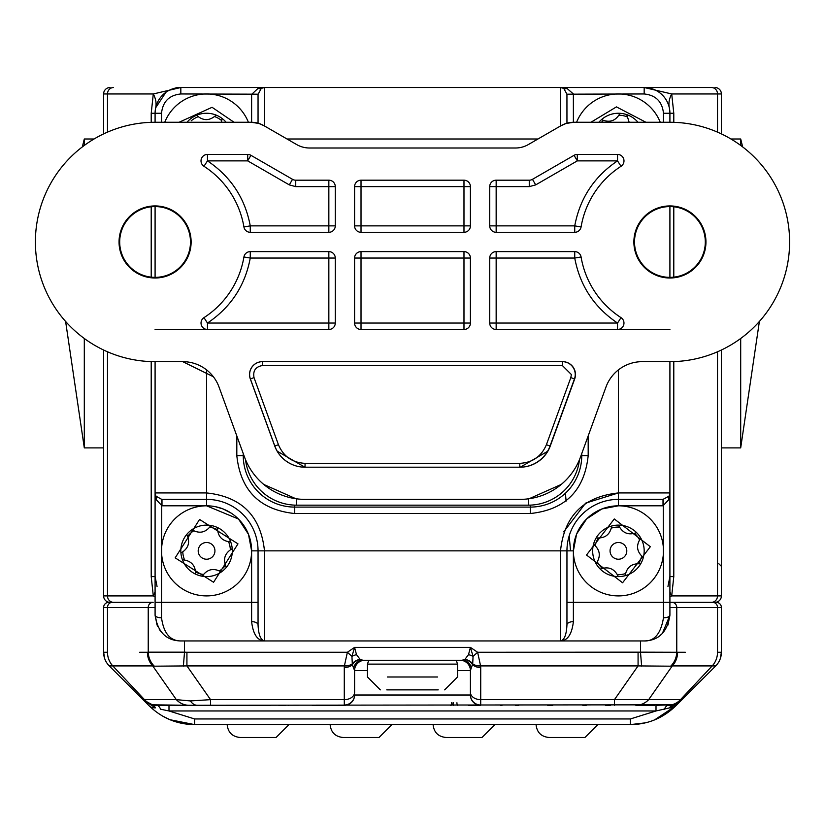 <?xml version="1.0" encoding="UTF-8"?>
<svg xmlns="http://www.w3.org/2000/svg" width="825" height="825" viewBox="0 0 825 825"><rect width="100%" height="100%" fill="white"/><g stroke="black" fill="none" stroke-linecap="round" stroke-linejoin="round"><path stroke-width="1.24" d="M574.252 542.004L576.541 534.28L573.385 550.863A45.045 45.045 0 0 1 615.502 505.911A45.045 45.045 0 0 1 663.094 545.016A45.045 45.045 0 0 1 621.359 595.815A45.045 45.045 0 0 1 573.385 550.863L573.385 550.852A45.045 45.045 0 0 1 615.502 505.911A45.045 45.045 0 0 1 663.094 545.016A45.045 45.045 0 0 1 621.359 595.815A45.045 45.045 0 0 1 573.385 550.863L573.385 602.343L669.91 602.343L669.91 361.659L642.252 361.659A38.61 38.61 0 0 0 605.962 387.069L580.501 457.029A64.35 64.35 0 0 1 520.028 499.373L304.972 499.373A64.35 64.35 0 0 1 244.499 457.029L219.037 387.069A38.61 38.61 0 0 0 182.748 361.659L155.09 361.659A119.697 119.697 0 0 1 35.392 241.962A119.697 119.697 0 0 1 155.09 122.265L251.151 122.265A25.74 25.74 0 0 1 264.031 125.72L296.66 144.561A25.74 25.74 0 0 0 309.54 148.005L515.46 148.005A25.74 25.74 0 0 0 528.34 144.561L560.969 125.72A25.74 25.74 0 0 1 573.849 122.265L669.91 122.265A119.697 119.697 0 0 1 789.607 241.962A119.697 119.697 0 0 1 669.91 361.659M636.611 532.63A25.74 25.74 0 0 1 618.317 576.603A25.74 25.74 0 0 1 611.738 525.999A25.74 25.74 0 0 1 636.611 532.63C628.351 535.569 622.328 533.063 618.544 525.123M643.304 557.483C636.632 551.781 635.786 545.315 640.778 538.086M593.557 544.232C600.229 549.935 601.074 556.401 596.083 563.63M634.652 533.424A23.812 23.812 0 0 1 639.499 539.767M611.449 528.093A23.812 23.812 0 0 1 619.358 527.062M641.633 556.194A23.812 23.812 0 0 1 638.571 563.558M595.227 545.521A23.812 23.812 0 0 1 598.29 538.158M602.209 568.291A23.812 23.812 0 0 1 597.362 561.949M625.412 573.623A23.812 23.812 0 0 1 617.502 574.654M626.794 550.863A8.363 8.363 0 0 1 614.243 558.102A8.363 8.363 0 0 1 614.243 543.613A8.363 8.363 0 0 1 626.794 550.863M611.738 525.999C610.149 534.621 604.962 538.591 596.197 537.89M600.249 569.085C608.51 566.146 614.532 568.652 618.317 576.603M625.123 575.716C626.711 567.095 631.888 563.135 640.664 563.826M161.525 550.863A45.045 45.045 0 0 1 196.649 506.921A45.045 45.045 0 0 1 251.13 544.211A45.045 45.045 0 0 1 209.901 595.784A45.045 45.045 0 0 1 161.525 550.863A45.045 45.045 0 0 1 196.649 506.921A45.045 45.045 0 0 1 251.13 544.211A45.045 45.045 0 0 1 209.901 595.784A45.045 45.045 0 0 1 161.525 550.863M186.78 534.394A25.74 25.74 0 0 1 232.217 548.666A25.74 25.74 0 0 1 182.418 559.762A25.74 25.74 0 0 1 186.78 534.394C190.451 542.355 188.492 548.573 180.922 553.059M210.942 525.494C205.858 532.651 199.495 534.064 191.843 529.743M202.208 576.232C207.281 569.064 213.654 567.652 221.296 571.972M187.749 536.271A23.812 23.812 0 0 1 193.627 530.867M184.522 559.855A23.812 23.812 0 0 1 182.789 552.069M209.797 527.268A23.812 23.812 0 0 1 217.408 529.66M203.342 574.447A23.812 23.812 0 0 1 195.731 572.055M225.39 565.445A23.812 23.812 0 0 1 219.512 570.848M228.618 541.86A23.812 23.812 0 0 1 230.35 549.646M214.933 550.863A8.363 8.363 0 0 1 202.383 558.102A8.363 8.363 0 0 1 202.383 543.613A8.363 8.363 0 0 1 214.933 550.863M182.418 559.762C191.142 560.567 195.556 565.373 195.649 574.169M226.359 567.322C222.688 559.36 224.648 553.142 232.217 548.666M230.722 541.953C221.997 541.148 217.583 536.343 217.491 527.546M164.742 122.265A45.045 45.045 0 0 1 248.397 122.265A45.045 45.045 0 0 0 164.742 122.265M187.007 122.265A25.74 25.74 0 0 1 226.132 122.265M216.14 115.098C209.694 121.048 203.167 121.1 196.577 115.283M221.42 122.265L222.121 118.48M214.655 116.603A23.812 23.812 0 0 1 221.595 120.532M191.214 120.801A23.812 23.812 0 0 1 198.093 116.748M669.91 205.93A36.042 36.042 0 0 0 638.705 259.988A36.042 36.042 0 0 0 701.126 259.988A36.042 36.042 0 0 0 669.91 205.93M155.09 205.93A36.042 36.042 0 0 0 123.874 259.988A36.042 36.042 0 0 0 186.295 259.988A36.042 36.042 0 0 0 155.09 205.93M496.155 329.484A6.435 6.435 0 0 1 489.72 323.049L489.72 258.05A6.435 6.435 0 0 1 496.155 251.615L574.736 251.615A6.435 6.435 0 0 1 581.078 256.977A90.09 90.09 0 0 0 621.029 317.646A6.435 6.435 0 0 1 617.533 329.484L496.155 329.484L496.155 323.049L617.533 323.049L617.533 329.484L669.91 329.484M470.415 323.049A6.435 6.435 0 0 1 463.98 329.484L361.02 329.484A6.435 6.435 0 0 1 354.585 323.049L354.585 258.05A6.435 6.435 0 0 1 361.02 251.615L463.98 251.615A6.435 6.435 0 0 1 470.415 258.05L470.415 323.049L463.98 323.049L463.98 258.05L470.415 258.05M335.28 323.049A6.435 6.435 0 0 1 328.845 329.484L207.467 329.484A6.435 6.435 0 0 1 203.971 317.646A90.09 90.09 0 0 0 243.922 256.977A6.435 6.435 0 0 1 250.264 251.615L328.845 251.615A6.435 6.435 0 0 1 335.28 258.05L335.28 323.049L328.845 323.049L328.845 258.05L335.28 258.05M295.742 180.19A6.435 6.435 0 0 1 292.524 179.324L250.924 155.306A6.435 6.435 0 0 0 247.706 154.44L207.467 154.44A6.435 6.435 0 0 0 203.971 166.289A90.09 90.09 0 0 1 243.922 226.947A6.435 6.435 0 0 0 250.264 232.31L328.845 232.31A6.435 6.435 0 0 0 335.28 225.875L335.28 186.625A6.435 6.435 0 0 0 328.845 180.19L295.742 180.19L295.742 186.625L289.307 184.893L247.706 160.875L250.924 155.306M354.585 186.625A6.435 6.435 0 0 1 361.02 180.19L463.98 180.19A6.435 6.435 0 0 1 470.415 186.625L470.415 225.875A6.435 6.435 0 0 1 463.98 232.31L361.02 232.31A6.435 6.435 0 0 1 354.585 225.875L354.585 186.625L361.02 186.625L361.02 225.875L354.585 225.875M532.476 179.324A6.435 6.435 0 0 1 529.258 180.19L496.155 180.19A6.435 6.435 0 0 0 489.72 186.625L489.72 225.875A6.435 6.435 0 0 0 496.155 232.31L574.736 232.31A6.435 6.435 0 0 0 581.078 226.947A90.09 90.09 0 0 1 621.029 166.289A6.435 6.435 0 0 0 617.533 154.44L577.294 154.44A6.435 6.435 0 0 0 574.076 155.306L532.476 179.324L535.693 184.893L577.294 160.875L577.294 154.44M550.265 446.026L574.685 378.933A12.87 12.87 0 0 0 562.588 361.659L262.412 361.659A12.87 12.87 0 0 0 250.315 378.933L274.735 446.026A32.175 32.175 0 0 0 304.972 467.198L520.028 467.198A32.175 32.175 0 0 0 550.265 446.026L550.058 445.985M213.345 376.726L182.748 361.659M520.307 467.198L547.872 451.151M277.128 451.151L304.889 467.198M560.969 125.72L566.156 123.441L573.849 122.265M251.151 122.265L258.844 123.441L264.031 125.72M574.736 251.615L574.736 258.05L581.078 256.977M621.029 317.646L617.533 323.049C594.196 307.354 579.923 285.698 574.736 258.05L496.155 258.05L496.155 323.049L489.72 323.049M155.09 329.484L207.467 329.484L207.467 323.049L203.971 317.646M243.922 256.977L250.264 258.05C245.077 285.698 230.804 307.364 207.467 323.049L328.845 323.049L328.845 329.484M250.264 232.31L250.264 225.875L243.922 226.947M203.971 166.289L207.467 160.875C230.804 176.571 245.077 198.237 250.264 225.875L328.845 225.875L328.845 186.625L295.742 186.625M574.076 155.306L577.294 160.875L617.533 160.875L621.029 166.289M581.078 226.947L574.736 225.875C579.923 198.237 594.196 176.571 617.533 160.875L617.533 154.44M553.864 435.517L554.08 434.93M574.984 372.003L575.2 371.962A6.435 6.435 0 0 1 575.231 374.354M249.862 371.972L249.8 371.962A6.435 6.435 0 0 0 249.666 373.282M274.735 446.026L274.808 446.026A32.175 32.175 0 0 0 305.044 467.198L305.044 463.341L519.802 463.341C532.538 462.66 541.406 456.452 546.408 444.706L570.828 377.613L571.374 374.529L562.361 365.527L262.484 365.527L262.484 361.659A12.87 12.87 0 0 0 250.388 378.933L274.808 446.026L278.438 444.706C283.429 456.442 292.298 462.66 305.044 463.341M245.53 459.69A51.48 51.48 0 0 0 296.66 505.168L528.34 505.168A51.48 51.48 0 0 0 579.47 459.69M740.695 338.487L740.695 447.892L759.382 321.482M742.655 146.912L740.706 139.002L740.695 145.447M386.76 689.865L438.24 689.865M536.054 724.608C536.879 732.373 541.169 736.663 548.924 737.478L584.966 737.478L548.924 737.478M433.094 724.608C433.909 732.373 438.199 736.663 445.964 737.478L482.006 737.478L445.964 737.478M330.124 724.608C330.949 732.373 335.239 736.663 342.994 737.478L379.036 737.478L342.994 737.478M227.164 724.608C227.978 732.373 232.268 736.663 240.034 737.478L276.076 737.478L240.034 737.478M662.393 633.394L669.91 615.213L669.91 602.343L671.839 602.343L669.91 602.343M669.91 122.265L669.91 113.262L669.91 122.265M669.91 277.355L669.91 206.57M669.054 496.155L669.91 492.938L669.054 499.373L663.011 505.808L663.011 499.373L669.054 496.155A6.435 6.435 0 0 0 669.91 492.938A6.435 6.435 0 0 1 669.054 496.155A6.435 4.218 30 0 0 669.054 499.373M669.91 615.213A6.435 2.578 180 0 1 663.475 617.791C660.866 633.652 654.431 641.365 644.17 640.953C658.732 640.643 667.312 632.063 669.91 615.213L667.951 625.061M660.557 635.064L661.763 634.002M155.09 361.659L155.09 615.213A6.435 2.578 0 0 0 161.525 617.791C163.649 633.167 170.084 640.891 180.83 640.953L560.515 640.953C564.331 640.118 566.476 634.755 566.95 624.865L566.95 550.863A51.48 51.48 0 0 1 618.43 499.373L663.011 499.373M663.011 505.808L618.43 505.808L601.941 508.942M601.848 508.973L586.833 518.76M586.575 519.007L576.706 533.878M663.475 617.791L663.248 499.373M566.95 602.343L573.385 602.343L573.385 621.648C571.89 634.229 567.6 640.664 560.515 640.953L644.17 640.953M246.18 640.953L264.485 640.953L246.18 640.953M155.09 206.57L155.09 277.355M165.938 92.266L155.688 107.745A64.35 32.649 12.4 0 0 153.295 93.957L151.212 113.262L155.09 113.262L155.09 122.265L155.09 113.262A25.74 25.74 0 0 1 180.83 87.522L176.849 87.522M644.201 87.522L671.705 93.957L717.513 93.957A6.435 6.043 90 0 0 711.47 87.522L180.799 87.522M400.919 87.522L429.227 87.522M649.058 87.986L644.17 87.522A25.74 25.74 0 0 1 669.91 113.262L663.475 113.262L663.475 122.265M566.95 123.214L566.94 94.184L563.733 88.378L560.515 87.522L566.95 88.378L573.375 93.957L573.385 122.275M161.989 499.373L161.989 505.808L155.946 499.373L155.09 492.938L155.946 496.155L161.752 499.373L206.57 499.373A51.48 51.48 0 0 1 258.05 550.863L258.05 624.865C258.524 634.755 260.669 640.118 264.485 640.953C257.4 640.664 253.11 634.229 251.615 621.648L251.615 602.343L161.525 602.343L161.525 617.791M581.749 453.606L581.749 455.617A51.48 51.48 0 0 1 530.269 507.097L294.731 507.097A51.48 51.48 0 0 1 243.251 455.617L243.251 453.606M180.83 640.953C166.268 640.643 157.688 632.063 155.09 615.213L157.482 626.051M159.266 629.279L159.937 630.259M160.277 630.712L162.958 633.734M258.05 88.378A6.435 4.218 60 0 0 261.267 88.378L258.05 94.411L251.615 94.411L258.05 88.378L264.485 87.522L261.267 88.378A6.435 6.435 0 0 1 264.485 87.522L264.485 125.988M566.95 94.411L573.385 94.411M566.94 94.184L644.17 93.957C655.813 95.184 662.248 101.619 663.475 113.262M258.05 94.411L258.05 123.214M556.607 87.522L560.515 87.522A6.435 6.435 0 0 1 563.733 88.378A6.435 4.218 -60 0 0 566.95 88.378M155.946 499.373A6.435 4.218 -30 0 0 155.946 496.155A6.435 6.435 0 0 1 155.09 492.938L155.09 576.603L151.212 576.603L153.295 595.908L107.487 595.908L107.487 351.79M573.385 621.648A6.435 3.218 0 0 0 566.95 624.865M258.05 602.343L251.615 602.343L251.615 550.863L248.49 534.363M248.459 534.28L238.672 519.255M238.425 519.007L206.58 505.808L161.989 505.808M258.05 624.865A6.435 3.218 0 0 0 251.615 621.648M161.752 499.373L161.525 602.343L155.09 602.343M258.06 94.184L180.83 93.957L180.83 87.522L175.354 88.11M705.303 241.962A35.392 35.392 0 0 1 652.214 272.621A35.392 35.392 0 0 1 652.214 211.313A35.392 35.392 0 0 1 705.303 241.962M190.482 241.962A35.392 35.392 0 0 1 137.393 272.621A35.392 35.392 0 0 1 137.393 211.313A35.392 35.392 0 0 1 190.482 241.962M562.361 365.527L562.361 361.659A12.87 12.87 0 0 1 574.458 378.933L550.038 446.026A32.175 32.175 0 0 1 519.802 467.198L519.802 463.341M576.603 122.265A45.045 45.045 0 0 1 660.258 122.265A45.045 45.045 0 0 0 576.603 122.265M598.868 122.265A25.74 25.74 0 0 1 637.993 122.265M629.155 122.265L626.742 114.644M619.07 115.201A23.812 23.812 0 0 1 626.897 116.748M601.487 122.265A23.812 23.812 0 0 1 603.384 120.543M620.008 113.303C615.749 120.976 609.582 123.08 601.487 119.615M109.127 665.775L149.108 705.767A19.305 11.148 -45 0 0 155.358 707.871L143.003 699.652L109.261 665.909L143.003 699.652A19.305 19.305 0 0 0 156.647 705.303L168.991 705.303L152.068 704.756M167.96 705.303L672.695 704.808L656.009 705.303L656.009 710.964L669.642 707.871L676.108 704.478M160.617 709.222L168.991 710.964L160.617 709.222A19.305 6.569 -90 0 0 156.647 705.303A19.305 19.305 0 0 1 143.003 699.652L152.305 704.808L189.172 705.303A19.305 18.14 90 0 1 176.344 699.652L144.499 699.652L112.798 665.909L152.718 665.909A19.305 18.14 -90 0 1 147.407 652.266L139.642 652.266M152.006 704.736L147.397 702.941M685.358 652.266L677.593 652.266A19.305 18.14 90 0 1 672.282 665.909L712.202 665.909L680.501 699.652L681.997 699.652A19.305 19.305 0 0 1 668.353 705.303A19.305 19.305 0 0 0 677.717 702.879L669.642 707.871A19.305 11.148 45 0 0 675.892 705.767L715.873 665.775M645.243 722.865L630.382 724.608C647.862 724.443 663.032 718.163 675.892 705.767L654.648 719.864M677.614 702.941L672.695 704.808A19.305 7.765 77 0 0 669.642 707.871L656.009 710.964L630.382 718.957L630.382 724.608L194.618 724.608L170.022 719.73M169.744 719.606L162.783 716.183M630.382 718.957L194.618 718.957L194.618 724.608C177.138 724.443 161.968 718.163 149.108 705.767M107.487 652.266L103.61 652.266L104.734 658.773L103.61 652.266A19.305 19.305 0 0 0 109.261 665.909L112.798 665.909A19.305 18.14 -90 0 1 107.487 652.266L107.487 607.489L103.61 607.489L103.61 652.266A19.305 19.305 0 0 0 109.261 665.909M667.673 705.303A19.305 18.14 90 0 0 680.501 699.652L648.656 699.652L672.282 665.909L670.663 666.188A19.305 18.078 -76.6 0 0 676.768 652.163L676.768 607.489A5.146 4.837 90 0 0 671.932 602.343L716.244 602.343A5.146 5.146 0 0 1 721.39 607.489L717.513 607.489L717.513 652.266A19.305 18.14 -90 0 1 712.202 665.909L715.739 665.909A19.305 19.305 0 0 0 721.39 652.266L720.266 658.773L721.39 652.266L721.39 607.489A5.146 5.146 0 0 0 716.244 602.343L711.47 602.343A6.435 6.043 90 0 0 717.513 595.908L721.39 595.908L721.39 350.027M425.37 724.608L502.59 724.608L494.876 724.608L482.006 737.478M528.34 724.608L605.56 724.608L597.836 724.608L584.966 737.478M219.44 724.608L296.66 724.608L288.946 724.608L276.076 737.478M152.305 704.808A19.305 7.765 -77 0 1 155.358 707.871M213.005 705.303L210.55 705.303L210.55 699.652L190.338 700.93L176.344 699.652L152.718 665.909L154.337 666.188A19.305 18.078 -103.4 0 1 148.232 652.163L147.407 652.266M270.92 705.303L214.294 705.303M278.644 705.303L285.625 705.303M288.843 705.303L288.317 705.303M654.462 705.303L635.827 705.303A19.305 18.14 90 0 0 648.656 699.652L480.717 699.652L480.697 705.303L468.342 705.303M502.095 705.303L500.445 705.303M518.781 705.303L515.46 705.303M552.791 705.303L547.645 705.303M639.024 705.303L649.316 705.303M605.56 705.303L610.706 705.303M480.697 705.303A10.292 10.292 -90 0 1 470.405 695.011L354.595 695.011A10.292 10.292 90 0 1 344.303 705.303L312.108 705.303M664.383 709.222A19.305 6.569 90 0 1 668.353 705.303L668.353 705.303A19.305 19.305 0 0 0 677.717 702.879M168.991 705.303L168.991 710.964L194.618 718.957M670.663 666.188L638.076 665.909L614.45 699.652L614.45 705.303M344.303 705.303L344.283 699.652L210.55 699.652L186.924 665.909L154.337 666.188M456.937 702.735A2.578 0.846 -90 0 0 457.782 705.303M453.059 702.735A2.578 2.413 -90 0 1 450.646 705.303A2.578 0.835 -90 0 0 451.492 702.735M480.717 705.014A10.292 10.137 180 0 1 470.415 694.877L470.405 695.011M641.633 666.188L640.489 652.163L477.623 652.266L480.583 665.909A10.292 7.239 170.9 0 1 472.684 663.898L470.415 670.56L470.415 694.877M354.595 695.011L354.585 694.877A10.292 10.137 180 0 1 344.283 705.014M354.585 692.371L354.585 670.56L352.337 664.806A10.292 7.281 180 0 1 344.283 667.538L344.283 699.652A10.292 7.281 180 0 0 354.585 692.371L354.585 670.56A10.292 10.292 0 0 1 364.877 660.258L368.744 660.258L364.877 660.258M183.367 666.188L184.511 652.163L148.232 652.163L148.232 607.489A5.146 4.837 -90 0 1 153.068 602.343L108.756 602.343A5.146 5.146 0 0 0 103.61 607.489A5.146 5.146 0 0 1 108.756 602.343M344.283 667.538L344.427 665.775A10.292 7.157 -170.5 0 0 352.296 663.836L352.316 663.898A10.292 9.395 144.1 0 1 360.205 659.484L360.381 659.587A10.292 9.199 132 0 0 352.337 664.806L352.316 663.898A10.292 7.239 -170.9 0 1 344.417 665.909L186.924 665.909L186.924 652.266L184.511 652.163L184.511 640.953M155.09 607.489L107.487 607.489A5.146 4.837 -90 0 1 112.324 602.343L139.002 602.343M638.076 652.266L638.076 665.909L480.583 665.909L480.717 667.538A10.292 7.281 -0 0 1 472.663 664.806A10.292 9.199 48 0 0 464.619 659.587L464.795 659.484A10.292 9.395 -144.1 0 1 472.684 663.898L472.704 663.836A10.292 7.157 170.5 0 0 480.573 665.775M677.593 652.266L640.489 652.163L640.489 640.953M457.545 670.56L470.415 670.56L470.415 692.371A10.292 7.281 180 0 0 480.717 699.652L480.717 667.538M344.427 665.775L347.377 652.266L186.924 652.266M468.507 654.668L470.415 647.388L477.623 652.266L473.065 656.38L472.704 663.836A10.292 9.364 -144.6 0 0 464.826 659.453L468.507 654.668A10.292 5.61 -161.2 0 1 473.065 656.38L470.415 647.388L354.585 647.388L347.377 652.266L351.935 656.38L354.585 647.388L356.493 654.668L360.205 659.484M470.415 670.56A10.292 10.292 0 0 0 460.123 660.258L461.948 660.258A10.292 9.807 -90 0 1 471.333 667.559M360.381 659.587L363.052 660.258L461.948 660.258L464.619 659.587M363.052 660.258A10.292 9.807 -90 0 0 353.667 667.559M360.174 659.453A10.292 9.364 144.6 0 0 352.296 663.836L351.935 656.38A10.292 5.61 161.2 0 1 356.493 654.668M229.742 705.303L255.482 705.303M586.255 705.303L582.77 705.303M84.305 338.487L84.305 447.892L84.305 338.487M84.305 145.447L84.305 139.002L84.305 145.447M721.39 133.908L721.39 93.957A6.435 6.435 0 0 0 714.955 87.522M685.998 602.343L714.955 602.343A6.435 6.435 0 0 0 721.39 595.908A6.435 6.435 0 0 1 714.955 602.343L712.676 602.343A5.146 4.837 90 0 1 717.513 607.489L669.91 607.489M139.642 602.343L153.161 602.343M179.262 87.522L220.533 87.522M647.563 87.522L646.8 87.522M637.931 87.522L636.622 87.522M606.653 87.522L582.378 87.522M576.17 87.522L572.313 87.522M563.547 87.522L564.248 87.522M573.282 87.522L574.489 87.522M604.457 87.522L637.581 87.522M673.788 122.327L673.788 113.262L669.91 113.262A25.74 25.74 0 0 0 644.17 87.522L647.47 87.522M177.437 87.522L178.2 87.522M187.069 87.522L188.368 87.522M218.336 87.522L243.581 87.522M249.047 87.522L253.058 87.522M261.535 87.522L262.917 87.522M543.778 87.522L549.697 87.522M569.683 87.522L572.952 87.522M578.789 87.522L580.398 87.522M251.264 87.522L250.357 87.522M280.572 87.522L275.148 87.522M563.712 531.857L585.616 503.126L618.43 492.938C583.502 496.629 564.197 515.934 560.515 550.863L264.485 550.863C260.803 515.934 241.498 496.629 206.57 492.938L206.57 369.878M717.513 351.79L717.513 595.908L671.705 595.908L669.91 596.65M618.43 369.878L618.43 492.938L669.91 492.938L669.91 576.603L673.788 576.603L671.705 595.908A64.35 32.649 12.4 0 1 669.91 591.731M673.788 113.262L671.705 93.957A64.35 32.649 -12.4 0 0 669.312 107.745M652.224 88.811L649.708 88.12M107.487 132.144L107.487 93.957L103.61 93.957A6.435 6.435 0 0 1 110.045 87.522A6.435 6.435 0 0 0 103.61 93.957L103.61 133.908L103.61 93.957A6.435 6.435 0 0 1 110.045 87.522M103.61 350.027L103.61 595.908A6.435 6.435 0 0 0 110.045 602.343A6.435 6.435 0 0 1 103.61 595.908L103.61 447.892L84.305 447.892L65.618 321.482M155.09 596.65L153.295 595.908A64.35 32.649 -12.4 0 0 155.09 591.731M175.168 88.151L174.343 88.347M113.53 87.522A6.435 6.043 -90 0 0 107.487 93.957L153.295 93.957L180.83 87.522A25.74 25.74 0 0 0 155.09 113.262L161.525 113.262C162.752 101.619 169.187 95.184 180.83 93.957M215.418 506.684L223.152 508.973M223.193 508.994L231.227 513.15M576.562 534.239L580.717 526.206M648.481 87.883L648.997 87.718M650.337 546.707L622.576 582.77L586.523 555.008L614.285 518.956L650.337 546.707M199.568 519.451L237.982 543.861L213.572 582.264L175.168 557.855L199.568 519.451M179.087 122.265L212.077 107.302L234.053 122.265M489.72 258.05L496.155 258.05L496.155 251.615M361.02 329.484L361.02 323.049L463.98 323.049L463.98 329.484M354.585 258.05L361.02 258.05L361.02 323.049L354.585 323.049M463.98 251.615L463.98 258.05L361.02 258.05L361.02 251.615M328.845 251.615L328.845 258.05L250.264 258.05L250.264 251.615M292.524 179.324L289.307 184.893M328.845 180.19L328.845 186.625L335.28 186.625M335.28 225.875L328.845 225.875L328.845 232.31M247.706 154.44L247.706 160.875L207.467 160.875L207.467 154.44M463.98 180.19L463.98 186.625L361.02 186.625L361.02 180.19M470.415 225.875L463.98 225.875L463.98 186.625L470.415 186.625M361.02 232.31L361.02 225.875L463.98 225.875L463.98 232.31M529.258 180.19L529.258 186.625L496.155 186.625L496.155 180.19M496.155 232.31L496.155 225.875L574.736 225.875L574.736 232.31M489.72 186.625L496.155 186.625L496.155 225.875L489.72 225.875M529.258 186.625L535.693 184.893M295.845 498.723L263.742 484.44M561.258 484.44L529.155 498.723M296.66 505.168L296.66 498.836M528.34 505.168L528.34 498.836M368.156 664.125L457.545 664.125L368.156 664.125M387.338 676.995L437.662 676.995M618.43 505.808L618.43 492.938M287.038 139.002L537.962 139.002M236.816 435.92L236.816 455.617C240.498 490.545 259.803 509.85 294.731 513.532L530.269 513.532C565.197 509.85 584.502 490.545 588.184 455.617L588.184 435.92M648.667 87.914L644.17 87.522L644.17 93.957M560.515 125.988L560.515 87.522A6.435 6.435 0 0 1 563.733 88.378L560.515 87.522M155.946 496.155A6.435 6.435 0 0 1 155.09 492.938L206.57 492.938L206.57 505.808M264.485 640.953L264.485 550.863L251.615 550.863M560.515 640.953L560.515 550.863L573.385 550.863M581.017 455.617L588.184 455.617M530.269 505.137L530.269 513.532M294.731 505.137L294.731 513.532M243.983 455.617L236.816 455.617M161.525 122.265L161.525 113.262M261.267 88.378A6.435 6.435 0 0 1 264.485 87.522L261.267 88.378M251.615 122.275L251.615 94.411M262.484 361.659A12.87 12.87 0 0 0 250.388 378.933L254.017 377.613C252.79 370.745 255.616 366.723 262.484 365.527M254.017 377.613L278.438 444.706M570.828 377.613L574.458 378.933M546.408 444.706L550.038 446.026M590.947 122.265L616.44 106.889L645.913 122.265M143.777 698.878L143.003 699.652A19.305 19.305 0 0 0 156.647 705.303A19.305 19.305 0 0 1 143.003 699.652L144.499 699.652A19.305 18.14 90 0 0 157.328 705.303M715.739 665.909A19.305 19.305 0 0 0 721.39 652.266L717.513 652.266M681.997 699.652L681.997 699.652A19.305 19.305 0 0 1 668.353 705.303M656.009 710.964L168.991 710.964M190.338 700.93A19.305 11.076 90 0 0 197.361 705.303M453.358 702.735L453.461 705.303M354.585 670.56L367.455 670.56M673.788 576.603L673.788 361.597M673.788 277.148L673.788 206.786M721.39 93.957L717.513 93.957L717.513 132.144M113.53 602.343A6.435 6.043 90 0 1 107.487 595.908L103.61 595.908A6.435 6.435 0 0 0 110.045 602.343M151.212 113.262L151.212 122.327M151.212 206.786L151.212 277.148M151.212 361.597L151.212 576.603M721.39 447.892L740.695 447.892M730.95 139.002L740.695 139.002M380.325 689.865L367.455 676.995L367.455 664.125L368.744 660.258M444.675 689.865L457.545 676.995L457.545 664.125L456.256 660.258M391.906 724.608L379.036 737.478M669.91 576.603L667.951 586.451M157.049 586.451L155.09 576.603M155.09 615.213L157.049 625.061M566.115 501.105L565.403 493.237M570.539 550.863L569.198 535.817M82.345 146.912L84.294 139.002L94.05 139.002M718.822 563.733L721.39 566.301M176.333 87.914L180.83 87.522M176.519 87.883L175.993 87.718"/></g></svg>
